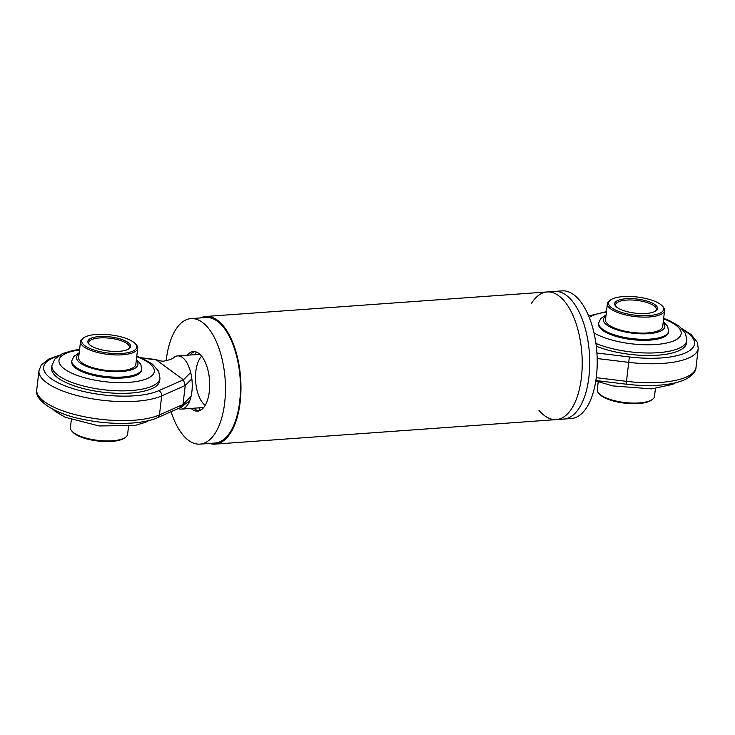 <?xml version="1.0" encoding="UTF-8"?>
<svg xmlns="http://www.w3.org/2000/svg" width="735" height="735" viewBox="0 0 735 735"><rect width="100%" height="100%" fill="white"/><g stroke="black" fill="none" stroke-linecap="round" stroke-linejoin="round"><path stroke-width="1.1" d="M531.221 303.785A63.991 30.236 85.9 0 1 547.134 291.951L562.128 290.876A63.991 30.236 -94.1 0 1 596.397 376.596A63.991 30.236 -94.1 0 1 571.297 418.518L563.8 419.06A63.991 30.236 -94.1 0 0 589.378 353.066A63.991 30.236 -94.1 0 0 554.631 291.409A63.991 30.236 -94.1 0 1 588.9 377.138A63.991 30.236 -94.1 0 1 563.8 419.06L556.303 419.602A63.991 30.236 85.9 0 1 538.865 410.158M547.134 291.951A63.991 30.236 85.9 0 1 581.881 353.608A63.991 30.236 85.9 0 1 556.303 419.602A63.991 30.236 -94.1 0 0 581.881 353.608A63.991 30.236 -94.1 0 0 547.134 291.951L205.883 316.463A63.991 30.236 -94.1 0 0 200.48 317.924M180.231 406.795L182.087 406.74L182.997 404.498L185.229 385.498L183.401 379.802L155.857 359.58L159.532 360.747L155.554 359.507L140.798 357.715M177.622 355.915A26.662 12.596 -94.1 0 1 192.101 381.612A26.662 12.596 -94.1 0 1 181.444 409.101A26.662 12.596 -94.1 0 1 178.311 408.513A26.662 12.596 -94.1 0 0 189.474 401.411A26.662 12.596 -94.1 0 0 191.1 396.303A26.662 12.596 -94.1 0 0 191.835 378.828A26.662 12.596 -94.1 0 0 190.687 372.553A26.662 12.596 -94.1 0 0 174.388 357.091A26.662 12.596 -94.1 0 0 174.305 357.146A26.662 12.596 -94.1 0 1 177.622 355.915L199.902 354.316M209.493 443.444A63.991 30.236 -94.1 0 0 215.052 444.115A63.991 30.236 -94.1 0 0 240.63 378.121A63.991 30.236 -94.1 0 0 205.883 316.463M196.337 352.037A35.831 16.933 -94.1 0 0 195.023 354.665M198.845 407.851A35.831 16.933 -94.1 0 0 200.517 410.277M201.656 356.218A26.662 12.596 -94.1 0 0 195.657 381.355A26.662 12.596 -94.1 0 0 205.184 405.371M194.747 351.633A29.859 14.112 -94.1 0 0 190.034 355.023M193.856 408.21A29.859 14.112 -94.1 0 0 199.01 410.902M187.223 355.225A29.859 14.112 85.9 0 1 193.333 351.578A29.859 14.112 85.9 0 1 209.319 391.59A29.859 14.112 85.9 0 1 197.614 411.15A29.859 14.112 85.9 0 1 191.045 408.412M166.165 360.903A62.925 29.731 85.9 0 1 190.962 318.604L205.965 317.529A62.925 29.731 85.9 0 1 239.656 401.825A62.925 29.731 85.9 0 1 214.978 443.049L199.984 444.124A62.925 29.731 85.9 0 1 171.08 411.71M190.962 318.604A62.925 29.731 85.9 0 1 224.662 402.899A62.925 29.731 85.9 0 1 199.984 444.124M122.093 353.434A27.728 9.151 -173.3 0 1 90.635 348.794A27.728 9.151 -173.3 0 1 83.808 337.733A27.728 9.151 -173.3 0 1 110.305 334.848A27.728 9.151 -173.3 0 1 135.405 343.796A27.728 9.151 -173.3 0 1 122.093 353.434M83.808 337.733L82.715 338.495A28.794 9.509 6.7 0 0 80.519 341.582A28.794 9.509 6.7 0 0 93.869 351.44A28.794 9.509 6.7 0 0 122.469 354.794A28.794 9.509 6.7 0 0 137.711 348.298A28.794 9.509 6.7 0 0 136.297 344.788L135.405 343.796M119.226 351.312A21.545 7.111 6.7 0 0 128.993 348.767A21.545 7.111 6.7 0 0 110.066 336.878A21.545 7.111 6.7 0 0 88.898 344.053A21.545 7.111 6.7 0 0 119.226 351.312M137.711 348.298L135.837 364.294A28.794 9.509 -173.3 0 1 106.125 370.376A28.794 9.509 -173.3 0 1 78.636 357.577L80.519 341.582M89.394 344.559A20.479 6.762 -173.3 0 1 88.779 342.556A20.479 6.762 -173.3 0 1 99.62 337.935A20.479 6.762 -173.3 0 1 119.961 340.323A20.479 6.762 -173.3 0 1 129.452 347.333A20.479 6.762 -173.3 0 1 128.386 349.143M71.837 431.077L72.728 432.07A27.728 9.151 6.7 0 0 111.757 441.413A27.728 9.151 6.7 0 0 124.325 438.133L125.419 437.371A28.794 9.509 -173.3 0 1 112.372 440.779A28.794 9.509 -173.3 0 1 71.837 431.077A28.794 9.509 -173.3 0 1 70.413 427.568L71.341 419.694M128.542 426.41L127.614 434.284A28.794 9.509 -173.3 0 1 125.419 437.371M141.717 369.043L141.607 370.045A35.197 11.622 -173.3 0 1 105.298 377.478A35.197 11.622 -173.3 0 1 71.699 361.831L71.809 360.83A35.197 11.622 6.7 0 0 88.126 372.884A35.197 11.622 6.7 0 0 123.094 376.981A35.197 11.622 6.7 0 0 141.717 369.043L140.789 364.284L136.398 359.488M159.964 378.286L159.67 380.785A54.39 17.952 -173.3 0 1 103.552 392.269A54.39 17.952 -173.3 0 1 51.634 368.088L51.928 365.589A54.39 17.952 6.7 0 0 77.138 384.212A54.39 17.952 6.7 0 0 131.179 390.551A54.39 17.952 6.7 0 0 159.964 378.286L158.659 371.248L152.568 364.238L142.93 358.634L136.793 356.172M59.223 355.317L48.942 358.956L41.261 365.01L38.983 370.66A66.655 22.004 6.7 0 0 85.986 397.617A66.655 22.004 6.7 0 0 161.691 395.899L159.458 414.889A4.263 3.51 66.2 0 1 157.566 417.682L181.655 407.043L182.997 404.498L185.229 385.498L183.401 379.802L156.344 359.838L141.598 358.055M623.243 296.6A27.728 9.151 -173.3 0 1 662.272 305.944A27.728 9.151 -173.3 0 1 635.031 315.186A27.728 9.151 -173.3 0 1 610.675 299.88A27.728 9.151 -173.3 0 1 623.243 296.6M610.675 299.88L609.581 300.643A28.794 9.509 6.7 0 0 607.386 303.73A28.794 9.509 6.7 0 0 620.735 313.588A28.794 9.509 6.7 0 0 649.345 316.95A28.794 9.509 6.7 0 0 664.587 310.455A28.794 9.509 6.7 0 0 663.163 306.936L662.272 305.944M626.11 298.722A21.545 7.111 6.7 0 0 615.765 306.21A21.545 7.111 6.7 0 0 635.27 313.156A21.545 7.111 6.7 0 0 655.859 310.914A21.545 7.111 6.7 0 0 650.548 302.324A21.545 7.111 6.7 0 0 626.11 298.722M664.587 310.455L662.704 326.45A28.794 9.509 -173.3 0 1 647.462 332.946A28.794 9.509 -173.3 0 1 618.852 329.592A28.794 9.509 -173.3 0 1 605.502 319.725L607.386 303.73M616.261 306.706A20.479 6.762 -173.3 0 1 615.645 304.703A20.479 6.762 -173.3 0 1 626.486 300.082A20.479 6.762 -173.3 0 1 646.828 302.471A20.479 6.762 -173.3 0 1 656.318 309.481A20.479 6.762 -173.3 0 1 655.253 311.291M598.703 393.234L599.595 394.226A27.728 9.151 6.7 0 0 624.695 403.166A27.728 9.151 6.7 0 0 651.192 400.29L652.285 399.528A28.794 9.509 -173.3 0 1 639.239 402.927A28.794 9.509 -173.3 0 1 598.703 393.234A28.794 9.509 -173.3 0 1 597.289 389.715L598.207 381.842M655.409 388.567L654.481 396.431A28.794 9.509 -173.3 0 1 652.285 399.528M668.593 331.191L668.473 332.192A35.197 11.622 -173.3 0 1 649.841 340.13A35.197 11.622 -173.3 0 1 614.873 336.033A35.197 11.622 -173.3 0 1 598.566 323.979L598.685 322.977A35.197 11.622 6.7 0 0 614.993 335.031A35.197 11.622 6.7 0 0 649.961 339.129A35.197 11.622 6.7 0 0 668.593 331.191L667.665 326.432L663.264 321.636M595.91 343.429A54.39 17.952 6.7 0 0 658.045 352.699A54.39 17.952 6.7 0 0 686.83 340.434L686.536 342.933A54.39 17.952 -173.3 0 1 657.751 355.198A54.39 17.952 -173.3 0 1 596.269 346.203M191.1 396.303L182.997 404.498L159.458 414.889A66.655 22.004 -173.3 0 1 83.753 416.616A66.655 22.004 -173.3 0 1 36.75 389.651L38.983 370.66M189.474 401.411L185.587 403.68M191.835 378.828L185.229 385.498L161.691 395.899A4.263 3.51 -113.8 0 0 158.549 390.781A62.392 20.598 -173.3 0 1 69.623 387.538A62.392 20.598 -173.3 0 1 57.863 356.236M190.687 372.553L183.401 379.802L158.549 390.781M136.269 360.6A30.925 10.207 -173.3 0 1 121.587 371.524A30.925 10.207 -173.3 0 1 86.307 366.278A30.925 10.207 -173.3 0 1 79.077 353.875M136.728 356.705A47.995 15.848 -173.3 0 1 128.91 382.365A47.995 15.848 -173.3 0 1 65.865 369.944A47.995 15.848 -173.3 0 1 79.527 349.989M663.135 322.748A30.925 10.207 -173.3 0 1 632.918 333.231A30.925 10.207 -173.3 0 1 605.943 316.032M663.595 318.861A47.995 15.848 -173.3 0 1 665.717 343.217A47.995 15.848 -173.3 0 1 593.972 332.872M589.277 317.502A47.995 15.848 -173.3 0 1 606.393 312.136M597.169 358.524L628.701 362.346L629.39 356.953L596.912 353.011M683.228 329.96A62.392 20.598 -173.3 0 1 686.821 352.267A62.392 20.598 -173.3 0 1 629.39 356.953M696.017 367.362C696.036 371.322 692.71 375.217 686.058 379.067C680.344 381.869 672.92 383.771 663.769 384.763C652.221 385.994 639.689 385.801 626.174 384.185L628.701 362.346A66.655 22.004 6.7 0 0 698.25 348.362L696.017 367.362A66.655 22.004 -173.3 0 1 626.468 381.346L596.269 377.68M182.087 406.74L185.597 403.671M174.388 357.091C172.89 358.79 169.105 360.168 163.032 361.243L159.559 360.756M556.303 419.602L215.052 444.115M181.444 409.101L203.724 407.502M79.205 352.772L73.785 356.466L71.809 360.83M79.591 349.456L73.234 350.393L62.539 353.572L54.767 359.121L51.928 365.589M148.911 420.549L145.76 422.221L135.084 425.446L99.179 425.969L65.369 417.305L55.704 411.738L52.883 409.266M157.566 417.682C142.333 424.61 111.472 425.197 84.58 419.657C55.401 414.568 33.975 400.235 36.75 389.651M606.072 314.92L600.67 318.586L598.685 322.977M606.458 311.603L588.68 316.05M686.83 340.434L685.525 333.405L679.443 326.395L669.796 320.782L663.659 318.329M675.777 382.696L672.626 384.368L651.77 388.888L612.733 385.903L595.8 380.941M682.117 328.747L691.231 334.627L697.331 342.326L698.25 348.362M626.174 384.185L595.864 380.51"/></g></svg>
